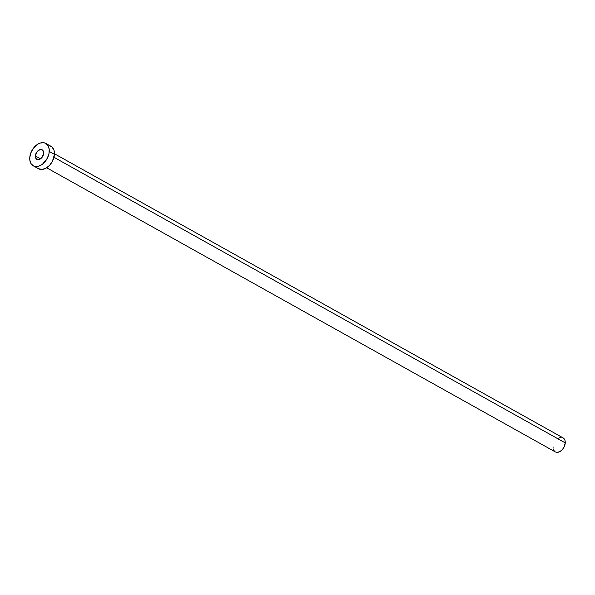 <?xml version="1.0" encoding="UTF-8"?>
<svg xmlns="http://www.w3.org/2000/svg" width="595" height="595" viewBox="0 0 595 595"><rect width="100%" height="100%" fill="white"/><g stroke="black" fill="none" stroke-linecap="round" stroke-linejoin="round"><path stroke-width="0.89" d="M35.358 155.95L40.534 158.835L35.358 155.95L36.377 159.021L37.656 159.646L39.225 159.505L42.238 157.117L43.651 153.25A5.452 3.659 119.2 0 1 41.137 158.352A5.452 3.659 119.2 0 1 36.845 159.363A5.452 3.659 119.2 0 1 35.358 155.95A5.452 3.659 119.2 0 1 37.872 150.847A5.452 3.659 119.2 0 1 42.163 149.836A5.452 3.659 119.2 0 1 43.651 153.25L42.639 150.178L41.352 149.553L39.791 149.695L36.771 152.089L35.358 155.95M46.655 167.783L555.239 451.88A8.025 5.377 -60.8 0 0 561.554 450.393A8.025 5.377 -60.8 0 0 565.25 442.896L53.989 157.303L565.25 442.896A8.025 5.377 -60.8 0 0 563.063 437.868L54.48 153.778M33.246 165.804L38.444 168.712A12.837 8.605 -60.8 0 0 48.545 166.34A12.837 8.605 -60.8 0 0 54.457 154.336L49.259 151.428L54.457 154.336A12.837 8.605 -60.8 0 0 50.962 146.296L45.763 143.395A12.837 8.605 119.2 0 1 49.259 151.428A12.837 8.605 119.2 0 1 43.353 163.432A12.837 8.605 119.2 0 1 33.246 165.804A12.837 8.605 119.2 0 1 29.75 157.772A12.837 8.605 119.2 0 1 35.663 145.768A12.837 8.605 119.2 0 1 45.763 143.395M49.05 145.634L52.07 147.106L53.974 150.156L54.457 154.336L52.442 161.275L49.571 165.336L45.956 168.199L42.148 169.441L38.422 168.697M29.75 157.772L30.747 153.116L33.075 148.683L38.258 143.901L40.17 143.06L43.852 142.726L45.48 143.246L47.987 145.552L49.206 149.241L48.946 153.741L47.25 158.374L42.624 164.049L38.839 166.139L35.157 166.474L33.536 165.953L31.022 163.647L29.809 159.966L29.75 157.772M561.873 437.451L563.755 438.374L564.945 440.285L565.25 442.896L563.993 447.232L562.193 449.768L559.932 451.56L557.552 452.334L555.418 451.969M554.547 451.374L553.357 449.463M553.09 448.228L553.053 446.86M558.37 438.188L560.75 437.414"/></g></svg>
